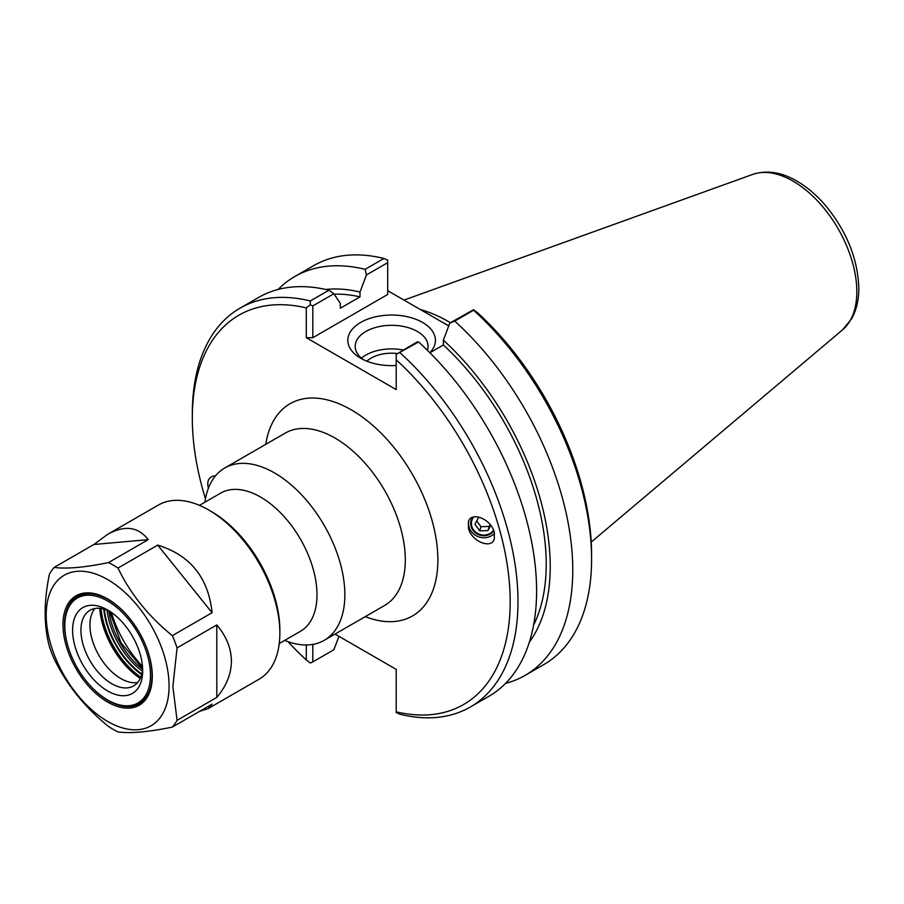 <?xml version="1.0" encoding="UTF-8"?>
<svg xmlns="http://www.w3.org/2000/svg" width="904" height="904" viewBox="0 0 904 904"><rect width="100%" height="100%" fill="white"/><g stroke="black" fill="none" stroke-linecap="round" stroke-linejoin="round"><path stroke-width="1.36" d="M284.681 640.405A99.485 57.438 -120 0 0 324.242 640.314A99.485 57.438 -120 0 0 344.853 594.775A99.485 57.438 -120 0 0 301.427 494.657A99.485 57.438 -120 0 0 224.768 468.001A99.485 57.438 -120 0 0 204.903 502.217M335.045 634.077L396.189 669.378L396.189 711.832A224.757 129.769 60 0 0 510.172 601.612A224.757 129.769 60 0 0 396.189 359.781L396.189 354.391L418.586 341.972L417.264 341.881L396.189 354.391M205.457 498.759A224.757 129.769 60 0 1 192.315 418.1A224.757 129.769 60 0 1 306.298 307.891L306.298 337.7L396.189 389.59L396.189 359.781M306.298 644.97L306.298 659.931A224.757 129.769 60 0 1 287.958 641.659M468.475 528.264L468.374 521.879C470.95 510.884 491.335 519.099 494.262 532.32L494.364 538.705C491.787 549.711 471.402 541.485 468.475 528.264M208.44 488.126L208.225 487.392C206.903 481.391 208.598 477.606 213.287 476.069L215.57 475.786M493.505 530.083A11.967 10.984 16.8 0 1 478.611 533.981A11.967 10.984 16.8 0 1 471.809 520.557A11.967 10.984 16.8 0 1 473.82 516.873M494.511 533.405A14.871 13.65 16.8 0 1 476.95 536.151A14.871 13.65 16.8 0 1 468.724 520.93M279.246 643.546L300.467 631.297A79.778 46.059 -120 0 0 316.988 594.775A79.778 46.059 -120 0 0 282.161 514.478A79.778 46.059 -120 0 0 220.689 493.109L199.468 505.359M363.498 359.713A36.431 21.029 180 0 1 355.193 346.345A36.431 21.029 180 0 1 391.624 325.316A36.431 21.029 180 0 1 428.055 346.345A36.431 21.029 180 0 1 427.411 350.3M429.829 352.707A43.799 25.289 0 0 0 416.45 319.496A43.799 25.289 0 0 0 357.961 324.152A43.799 25.289 0 0 0 360.651 358.21A43.799 25.289 0 0 0 396.189 365.487M403.195 349.995A36.431 21.029 0 0 0 361.464 358.142M448.723 325.915L387.714 290.692M333.892 293.743L328.932 290.218L310.321 300.953L310.321 304.806L312.818 305.914L333.892 293.743L340.322 303.394L340.322 308.23L359.995 296.874L359.995 292.037L366.425 274.963L387.714 262.668L387.714 294.455L312.818 337.7L306.298 337.7M306.298 659.931L310.321 663.005L312.818 661.909L312.818 644.405M338.943 636.326L333.892 649.739L312.818 661.909M418.586 341.972A230.283 132.956 -120 0 1 488.894 696.295L470.295 707.03A230.283 132.956 -120 0 1 399.975 714.239L396.189 712.578L396.189 711.832M470.295 707.03A230.283 132.956 -120 0 0 399.975 352.718M454.746 321.089L473.583 310.219A230.283 132.956 60 0 1 591.589 559.124L591.589 554.604A224.757 129.769 -120 0 0 477.606 312.773L473.583 309.699L449.796 323.09L454.746 321.089A230.283 132.956 60 0 1 525.066 675.412A230.283 132.956 60 0 1 505.551 683.379M442.226 322.163A159.353 92.005 60 0 1 448.757 325.847M450.452 322.717A161.195 93.067 -120 0 0 420.337 309.53M449.796 323.09L443.367 340.175A210.078 121.294 60 0 1 529.36 642.122M591.589 559.124A230.283 132.956 60 0 1 543.892 664.542L525.066 675.412M443.367 340.175L443.367 345L429.897 352.775M328.932 290.218A230.283 132.956 -120 0 0 258.612 297.427L240.012 308.174A230.283 132.956 -120 0 0 192.315 413.591L192.315 418.1M310.321 300.953A230.283 132.956 -120 0 0 240.012 308.174M312.818 337.7L312.818 305.914M278.127 289.461A230.283 132.956 60 0 1 294.783 276.545L313.609 265.674A230.283 132.956 60 0 1 383.929 258.465L387.714 260.126L387.714 262.668M383.929 258.465L365.103 269.335L366.425 274.963M294.783 276.545A230.283 132.956 60 0 1 365.103 269.335M310.321 304.806L306.298 307.891M397.127 353.498A29.007 16.747 0 0 0 366.877 361.193M443.367 345A204.394 118.006 60 0 1 533.586 625.116M325.756 289.472A210.078 121.294 60 0 1 359.995 292.037M334.186 294.195A204.394 118.006 60 0 1 359.995 296.874M490.736 525.314L488.002 530.58L479.708 530.851L474.973 524.275L478.532 517.438L480.126 517.382M476.736 520.873L480.951 526.716L489.245 526.444L490.194 524.614M479.708 530.851L480.951 526.716M488.002 530.58L489.245 526.444M472.634 517.224A12.69 11.65 -163.2 0 0 476.419 533.552A12.69 11.65 -163.2 0 0 493.81 530.897M108.028 700.182A61.687 35.618 -120 0 0 108.423 700.419A61.687 35.618 -120 0 0 139.261 703.47A61.687 35.618 -120 0 0 152.041 675.231A61.687 35.618 -120 0 0 147.86 651.298M127.057 615.262A61.687 35.618 -120 0 0 77.575 596.629A61.687 35.618 -120 0 0 64.805 624.867A61.687 35.618 -120 0 0 64.805 625.319M137.668 682.497A43.663 25.21 60 0 1 131.814 682.565A43.663 25.21 60 0 1 98.965 655.502A43.663 25.21 60 0 1 91.959 613.534A43.663 25.21 60 0 1 94.943 608.494M142.617 668.203A43.663 25.21 60 0 1 133.645 685.899A43.663 25.21 60 0 1 89.982 660.7A43.663 25.21 60 0 1 89.982 610.279A43.663 25.21 60 0 1 109.791 611.353M142.685 670.734A49.562 28.612 60 0 1 107.644 690.961A49.562 28.612 60 0 1 72.602 630.269A49.562 28.612 60 0 1 107.644 610.03A49.562 28.612 60 0 1 142.685 670.734M150.482 675.231A60.579 34.973 60 0 1 107.644 699.967A60.579 34.973 60 0 1 64.805 625.771A60.579 34.973 60 0 1 107.644 601.036A60.579 34.973 60 0 1 150.482 675.231M169.071 685.966A86.863 50.149 60 0 1 76.93 694.193A86.863 50.149 60 0 1 76.93 571.339A86.863 50.149 60 0 1 169.071 685.966M152.301 676.282A63.167 36.465 60 0 1 107.644 702.069A63.167 36.465 60 0 1 62.975 624.709A63.167 36.465 60 0 1 107.644 598.923A63.167 36.465 60 0 1 152.301 676.282M152.301 675.83A62.06 35.832 60 0 1 139.453 703.787A62.06 35.832 60 0 1 89.349 684.656M68.907 649.264A62.06 35.832 60 0 1 64.546 624.709A62.06 35.832 60 0 1 77.394 596.301A62.06 35.832 60 0 1 108.039 599.16M142.493 666.372A81.337 46.963 60 0 1 111.328 612.381M177.071 647.885L216.802 624.946L216.802 697.413L177.071 720.352L172.867 686.554L177.071 647.885A100.593 58.071 60 0 0 172.336 635.659C148.561 616.392 130.436 593.86 117.983 568.051L157.714 545.112L212.067 612.72L172.336 635.659M216.802 624.946C226.441 636.382 231.311 648.462 231.401 661.174C231.311 673.898 226.441 685.978 216.802 697.413M108.503 562.582C84.727 567.463 66.614 569.079 54.15 567.429L93.88 544.49L148.233 539.643L108.503 562.582A100.593 58.071 60 0 1 117.983 568.051M177.071 720.352A100.593 58.071 60 0 1 172.336 727.098C148.561 731.98 130.436 733.596 117.983 731.946A100.593 58.071 60 0 1 108.503 726.477C84.727 707.21 66.614 684.667 54.15 658.869A100.593 58.071 60 0 1 49.415 646.642C43.754 625.76 43.754 601.601 49.415 574.176A100.593 58.071 60 0 1 54.15 567.429M157.714 545.112C190.326 555.203 208.44 577.735 212.067 612.72M172.336 727.098L212.067 704.159L208.135 708.623L199.705 711.29M93.88 544.49L107.553 534.4C124.616 524.919 138.176 526.67 148.233 539.643M107.553 534.4L158.437 505.02A100.593 58.071 60 0 1 208.734 510.003A100.593 58.071 60 0 1 279.856 633.195A100.593 58.071 60 0 1 259.019 679.243L208.135 708.623M279.856 633.195L279.856 630.19A96.909 55.946 -120 0 0 211.333 511.506L208.734 510.003M224.768 468.001L285.223 433.106A99.485 57.438 60 0 1 361.882 459.752A99.485 57.438 60 0 1 405.308 559.87A99.485 57.438 60 0 1 384.697 605.409L324.242 640.314M365.239 616.652A122.515 70.727 -120 0 0 437.875 559.87A122.515 70.727 -120 0 0 358.266 414.213A122.515 70.727 -120 0 0 265.753 444.339M842.551 329.847L851.658 318.739C856.45 310.038 858.834 299.868 858.8 288.207C857.896 259.245 846.969 231.876 826.041 206.112C817.046 195.49 807.317 187.139 796.853 181.06C781.44 172.11 766.75 169.884 752.795 174.382A90.242 52.104 60 0 1 820.448 204.112A90.242 52.104 60 0 1 856.822 291.642A90.242 52.104 60 0 1 842.551 329.847L591.227 542.072M140.448 677.943A62.636 36.16 60 0 1 100.276 608.358M99.756 608.313A62.387 36.024 -120 0 0 140.233 678.418M101.09 608.471A62.636 36.16 -120 0 0 140.764 677.186M141.612 674.61A60.794 35.098 60 0 1 103.745 609.025M104.389 609.206A59.879 34.567 -120 0 0 141.781 673.966M142.323 671.152A58.037 33.504 60 0 1 107.09 610.132M108.853 610.901A58.037 33.504 -120 0 0 142.538 669.242M752.795 174.382L403.998 300.094M80.953 594.674L77.575 596.629M142.64 701.515L139.261 703.47M109.553 611.228L120.989 642.789L142.606 668.474M107.644 699.967L108.423 700.419M64.805 625.771L64.805 624.867"/></g></svg>
